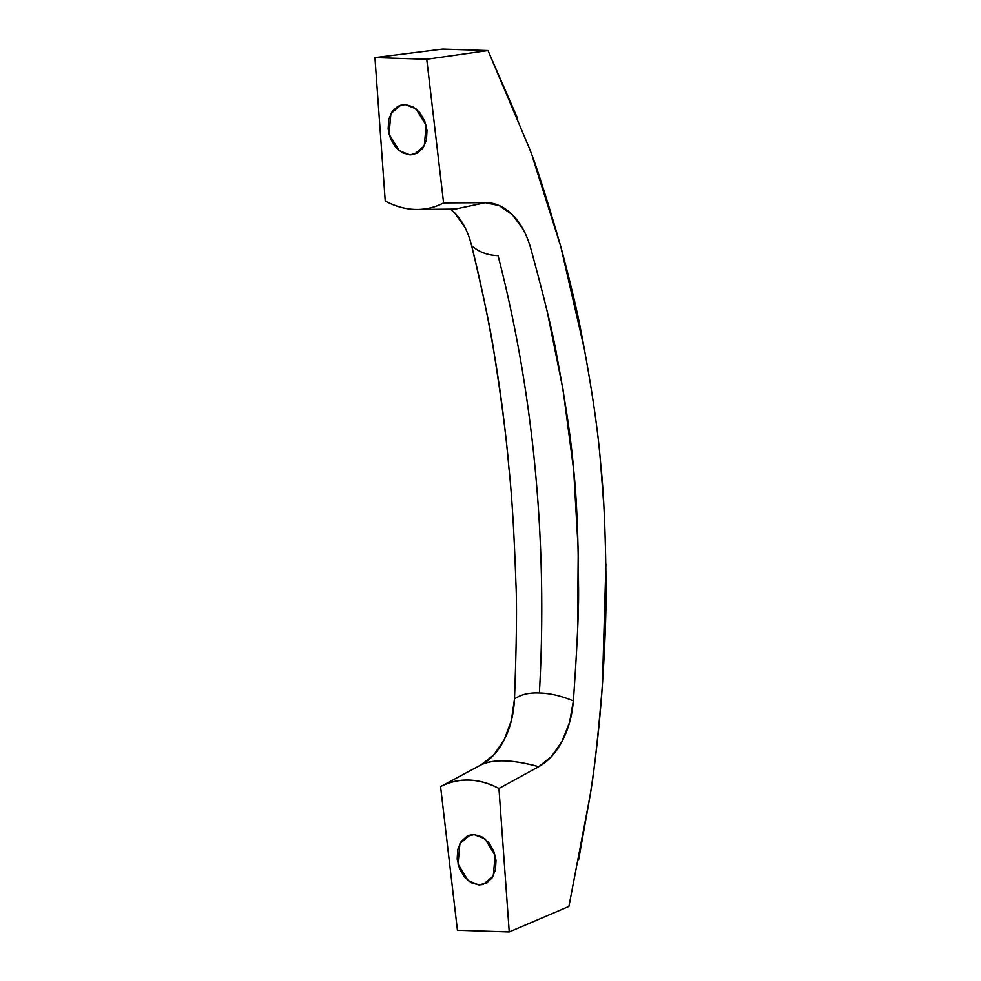 <?xml version="1.0" encoding="UTF-8"?>
<svg xmlns="http://www.w3.org/2000/svg" width="981" height="981" viewBox="0 0 981 981"><rect width="100%" height="100%" fill="white"/><g stroke="black" fill="none" stroke-linecap="round" stroke-linejoin="round"><path stroke-width="1.47" d="M509.102 469.789L508.82 466.723C506.527 438.642 501.683 401.143 494.277 354.202C491.444 333.528 483.903 297.366 471.653 245.679C478.875 252.056 487.667 255.379 498.054 255.636C487.667 255.342 478.875 252.019 471.653 245.679L471.653 245.679C469.605 238.015 467.312 231.847 464.786 227.2L454.62 212.816C462.48 220.86 468.158 231.81 471.653 245.691C489.752 318.396 502.137 392.081 508.82 466.723C511.849 494.731 514.203 533.345 515.883 582.567C517.036 603.867 516.57 642.665 514.498 698.963C520.715 694.499 529.017 692.5 539.391 692.954A971.349 630.832 91.9 0 0 498.054 255.636A971.349 630.832 -88.1 0 1 539.391 692.954C549.936 693.211 561.267 695.848 573.382 700.875C577.319 644.873 579.035 606.233 578.508 584.946C578.275 536.104 576.669 497.735 573.664 469.85C571.396 441.634 565.829 403.865 556.95 356.569C553.517 335.87 544.713 299.548 530.537 247.592L530.537 247.592C526.515 233.662 520.408 222.662 512.229 214.618C504.087 206.599 495.135 202.626 485.35 202.687L443.596 202.92L426.747 59.24L487.998 50.522L528.354 145.875C535.111 161.84 545.914 195.378 560.764 246.489L584.811 350.94M487.079 882.79L478.973 884.96L468.207 880.705L458.029 864.151L459.917 843.599L469.997 835.089L474.215 834.61L481.83 836.768L488.648 842.421L493.627 850.735L496.018 860.411L495.454 870L492.008 878.032L486.22 883.28L478.973 884.96L471.358 882.802L464.54 877.137L459.562 868.835L457.171 859.148L457.735 849.571L461.168 841.539L466.956 836.278L474.215 834.61L484.982 838.853L495.16 855.407L493.271 875.972L483.192 884.482L478.973 884.96L487.079 882.79M418.065 152.742L409.96 154.9L399.193 150.657L389.016 134.103L390.904 113.551L400.996 105.028L405.202 104.55L412.817 106.708L419.635 112.374L424.626 120.675L427.005 130.363L426.441 139.952L423.007 147.972L417.219 153.232L409.96 154.9L402.345 152.742L395.527 147.089L390.548 138.775L388.157 129.1L388.721 119.51L392.167 111.478L397.955 106.23L405.202 104.55L415.981 108.805L426.146 125.36L424.258 145.911L414.178 154.422L409.96 154.9L418.065 152.742M532.475 156.997L560.764 246.489C570.304 282.221 577.012 310.303 580.899 330.756C591.273 384.883 597.809 428.587 600.495 461.83L603.72 504.099M605.915 564.32L602.432 684.505C599.649 724.248 595.479 761.587 589.949 796.498L568.906 906.444L509.237 931.95L498.949 788.479L538.667 766.713C547.999 761.612 555.81 753.138 562.088 741.305C568.342 729.508 572.119 716.02 573.382 700.875L569.605 722.212L562.088 741.305L551.457 756.535L538.667 766.725C512.83 759.576 493.651 758.951 481.131 764.837L493.958 754.72L504.332 739.539C498.348 751.323 490.61 759.76 481.131 764.837L440.579 786.59L457.428 930.27L509.237 931.95L457.428 930.27L440.579 786.59C459.096 777.32 478.556 777.945 498.949 788.479C489.114 783.194 479.157 780.398 469.053 780.067C458.961 779.736 449.47 781.906 440.579 786.59M577.551 631.715L578.226 549.961L573.664 469.85L563.082 389.813L547.018 310.597M514.498 698.963C513.737 714.18 510.353 727.706 504.332 739.539L511.371 720.422L514.498 698.963M517.318 117.806L487.998 50.522L442.676 49.05L374.938 57.56L385.239 201.031C395.061 206.317 405.018 209.125 415.122 209.444C425.214 209.775 434.706 207.604 443.596 202.92L426.747 59.24L487.998 50.522L442.676 49.05L374.938 57.56L426.747 59.24L374.938 57.56L385.239 201.031C395.907 206.721 406.698 209.529 417.612 209.48L455.319 209.088L485.35 202.699L499.317 205.654L512.229 214.618L522.947 229.002C525.644 233.674 528.183 239.879 530.537 247.592M568.906 906.444L509.237 931.95L498.949 788.479L538.667 766.713C526.736 763.292 515.479 761.33 504.896 760.815C494.387 760.655 486.466 761.992 481.131 764.837M546.687 693.518L548.808 693.8M454.62 212.816L450.573 209.137M485.35 202.699L443.596 202.92C435.454 207.175 426.796 209.358 417.612 209.48M600.495 461.83C603.793 491.751 605.645 533.958 606.062 588.453C606.246 612.512 605.032 644.529 602.432 684.505C598.189 736.155 594.032 773.494 589.949 796.498L578.643 859.724"/></g></svg>
